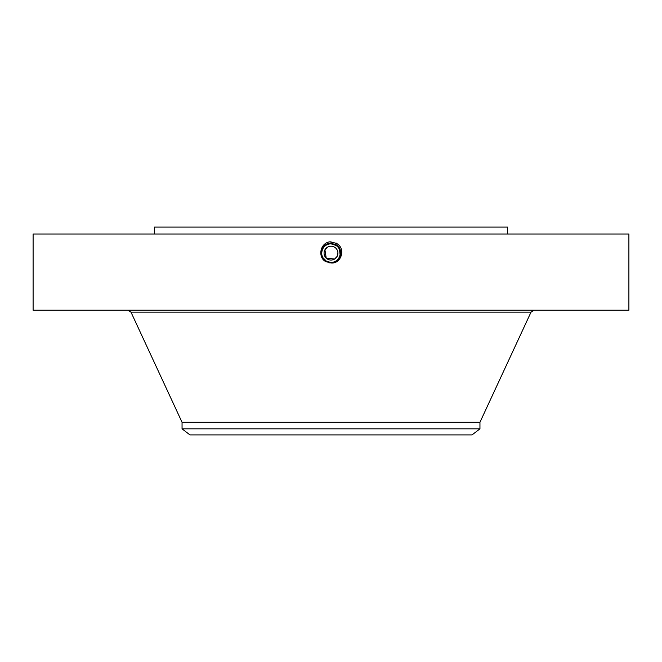 <?xml version="1.0" encoding="UTF-8"?>
<svg xmlns="http://www.w3.org/2000/svg" width="662" height="662" viewBox="0 0 662 662"><rect width="100%" height="100%" fill="white"/><g stroke="black" fill="none" stroke-linecap="round" stroke-linejoin="round"><path stroke-width="0.99" d="M33.1 234.009L628.9 234.009L628.9 310.213L33.1 310.213L33.1 234.009M329.428 262.814L331 262.88C340.764 263.443 344.497 248.738 335.692 244.551L331 243.351C321.211 242.788 317.462 257.535 326.3 261.738L330.983 262.946C341.253 264.279 346.317 248.225 336.346 243.343L330.156 241.804C319.812 242.755 317.429 257.899 326.234 261.846M331 243.343C321.211 242.788 317.462 257.543 326.3 261.738L331 262.88C340.756 263.443 344.497 248.738 335.692 244.551L331 243.343L331 241.771M154.337 234.009L154.337 227.083L507.663 227.083L507.663 234.009M182.05 428.835L479.95 428.835L472.014 434.917L189.986 434.917L182.05 428.835L182.05 422.282L479.95 422.282L531.015 312.141L534.035 310.213M326.325 261.68L331 262.822C340.698 263.377 344.414 248.763 335.659 244.601L331 243.409C321.269 242.855 317.545 257.51 326.325 261.689L331 262.822C340.698 263.377 344.414 248.763 335.659 244.601L331 243.409C321.269 242.855 317.545 257.51 326.325 261.68M337.926 252.859L337.082 256.451L337.827 254.324M337.91 252.594L337.852 252.114M334.616 259.041L326.225 258.147L324.918 249.806L324.173 251.932M324.09 253.662L324.157 254.191M324.918 249.806A6.926 6.926 0 0 1 334.318 247.05A6.926 6.926 0 0 1 337.082 256.451A6.926 6.926 0 0 1 327.682 259.206A6.926 6.926 0 0 1 324.918 249.806L327.367 247.232M337.082 256.451L334.641 259.024M326.358 261.631L331 262.756C340.632 263.31 344.323 248.796 335.626 244.659L331 243.467C321.327 242.913 317.628 257.485 326.358 261.631L331 262.756C340.64 263.31 344.323 248.788 335.626 244.659L331 243.475C321.335 242.913 317.636 257.485 326.358 261.631M329.295 262.284A9.309 9.309 0 0 0 339.772 250.004M339.143 248.622A9.309 9.309 0 0 0 335.46 244.957L332.705 243.98A9.309 9.309 0 0 0 332.705 243.98M337.405 246.372L335.46 244.957L331 243.823A9.309 9.309 0 0 0 323.097 248.217M336.346 245.511L331 243.823C327.384 243.955 324.661 245.569 322.833 248.664A9.309 9.309 0 0 0 322.228 256.252M324.256 259.554L326.54 261.3L323.569 258.743A9.309 9.309 0 0 0 326.134 261.068M339.879 255.921L340.078 255.193M324.454 259.752L326.54 261.3L331 262.442C334.616 262.309 337.339 260.687 339.167 257.592C341.41 252.429 340.177 248.225 335.46 244.957L331 243.782C321.815 243.211 317.925 257.245 326.507 261.358L331 262.508C340.218 263.079 344.116 248.995 335.51 244.874L331 243.715C321.749 243.144 317.834 257.278 326.474 261.416L331 262.574C340.276 263.145 344.207 248.97 335.543 244.824L331 243.657C321.517 243.111 317.884 257.402 326.449 261.465L331 262.632C340.342 263.211 344.29 248.937 335.568 244.766L331 243.591C321.451 243.045 317.801 257.427 326.416 261.523L331 262.698C340.574 263.244 344.24 248.821 335.601 244.717L331 243.533C321.393 242.979 317.719 257.452 326.383 261.573L331 262.698C340.574 263.244 344.24 248.821 335.601 244.708L331 243.533C321.393 242.979 317.719 257.452 326.383 261.573L326.383 261.573M336.445 243.161L335.568 244.766L331 243.599C321.459 243.045 317.801 257.427 326.416 261.523L331 262.632C340.508 263.178 344.157 248.846 335.568 244.766L331 243.657C321.699 243.078 317.752 257.303 326.44 261.465L331 262.574C340.276 263.145 344.207 248.97 335.543 244.824L331 243.715C321.757 243.144 317.834 257.278 326.474 261.407L331 262.516C340.21 263.079 344.116 249.003 335.51 244.874L335.46 244.957C340.177 248.225 341.41 252.437 339.167 257.592M339.341 257.261L339.896 255.871M340.127 254.978L339.49 249.309M326.391 261.573L331 262.45C340.152 263.013 344.033 249.028 335.485 244.932C344.033 249.02 340.16 263.013 331 262.45L326.532 261.3L323.577 258.751M331 243.823C327.376 243.955 324.653 245.569 322.833 248.664L322.824 248.672M322.576 257.096L322.857 257.642M323.569 258.743A9.309 9.309 0 0 1 322.841 257.609L326.532 261.308L331 262.45M322.841 257.609C321.318 254.622 321.31 251.643 322.833 248.664M331 243.599L331 243.782C321.815 243.211 317.925 257.253 326.507 261.358L326.54 261.3M182.05 422.282L130.985 312.141L531.015 312.141M130.985 312.141L127.965 310.213M479.95 428.835L479.95 422.282"/></g></svg>
